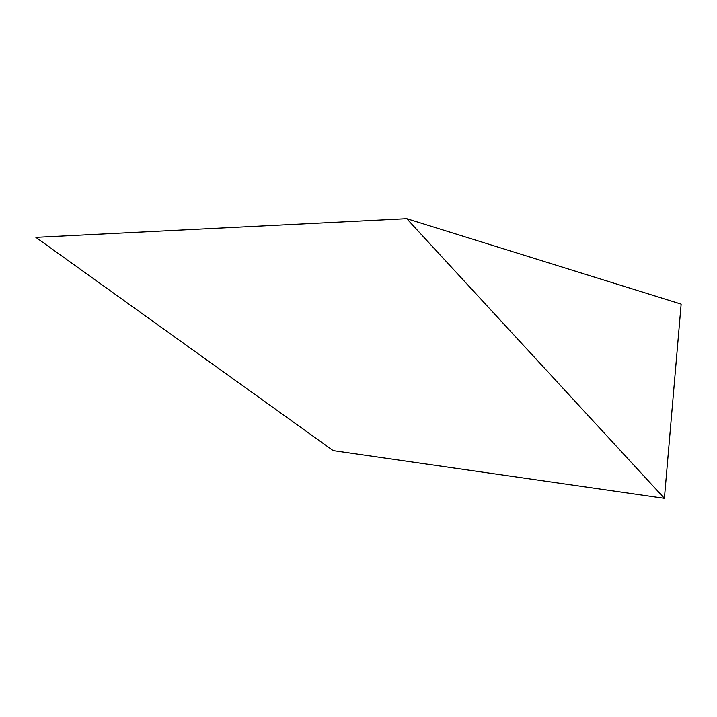 <?xml version="1.0" encoding="UTF-8"?>
<svg xmlns="http://www.w3.org/2000/svg" width="717" height="717" viewBox="0 0 717 717"><rect width="100%" height="100%" fill="white"/><g stroke="black" fill="none" stroke-linecap="round" stroke-linejoin="round"><path stroke-width="1.08" d="M664.399 498.315L333.217 450.626L35.85 237.363L406.754 218.685L681.15 304.116L664.399 498.315L406.754 218.685"/></g></svg>
